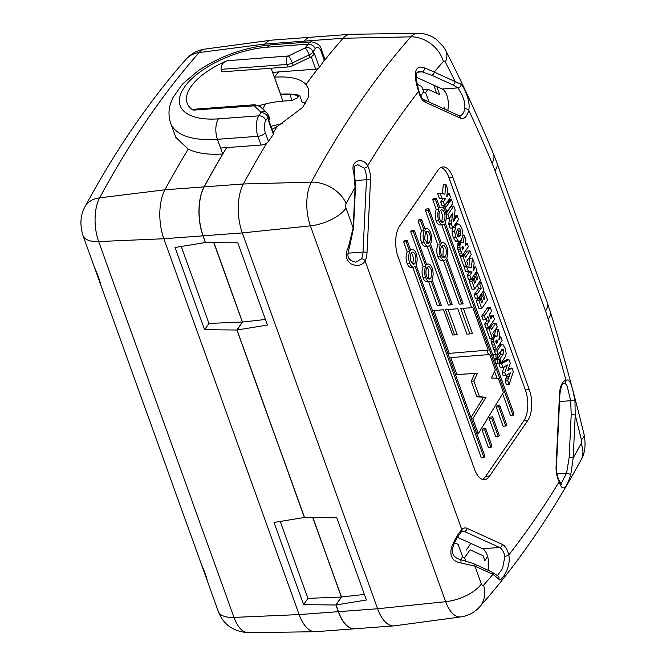 <?xml version="1.0" encoding="UTF-8"?>
<svg xmlns="http://www.w3.org/2000/svg" width="666" height="666" viewBox="0 0 666 666"><rect width="100%" height="100%" fill="white"/><g stroke="black" fill="none" stroke-linecap="round" stroke-linejoin="round"><path stroke-width="1" d="M353.804 172.752A2.972 0.966 -9.8 0 1 354.62 173.252L355.453 187.67A2.972 0.658 -177.3 0 0 355.095 187.337L353.804 172.752C349.45 160.473 362.987 156.427 367.665 165.834A1303.662 616.042 -94.2 0 1 393.44 125.799A1303.745 616.083 -94.2 0 1 418.631 91.342C414.468 79.204 412.279 63.72 424.392 67.782L434.249 72.07A2.972 2.531 114.5 0 1 431.501 75.15L452.389 84.665A2.972 2.531 -65.5 0 0 455.136 81.577L460.964 84.174A2.972 2.756 126.7 0 1 458.05 87.862L461.555 94.164C464.135 98.934 465.218 103.796 464.801 108.758A14.219 6.718 -94.2 0 1 459.615 115.809L458.999 115.676A2.972 2.531 114.5 0 1 460.373 118.182A17.191 8.125 85.8 0 0 468.714 110.048A2.972 1.39 -167.7 0 0 464.801 108.758M424.392 67.782A2.972 2.073 105.5 0 1 422.152 71.861L431.501 75.15M449.292 353.371L488.145 350.108L472.86 307.642L463.336 308.308L472.477 333.716L466.924 334.124L457.775 308.733L448.11 309.507L457.217 334.798L452.63 334.998L443.556 309.79L433.866 310.522L449.292 353.371L447.885 353.48M433.866 310.522L432.459 310.631M451.007 200.008L445.471 207.9L446.894 211.855L452.763 203.421L451.357 199.509L448.401 200.208L451.357 199.509M452.738 227.947L458.558 219.514L457.151 215.618L453.638 221.229L455.128 209.957L453.721 206.044L447.885 214.535L449.275 218.398L452.772 212.929L451.357 224.109L452.738 227.947L450.133 228.147L448.751 224.309L449.5 218.04M451.357 224.109L448.751 224.309M367.665 165.834A2.972 1.79 151.9 0 1 364.185 168.132A12.537 5.927 -94.2 0 1 366.466 179.712A2.972 0.658 2.7 0 1 370.487 180.161A15.509 7.326 85.8 0 0 367.665 165.834M354.62 173.252L354.62 173.252C354.179 163.045 355.286 166.292 357.742 164.635L364.185 168.132M501.54 363.636L502.93 367.499L507.409 364.968L504.778 372.635L505.852 375.607L510.339 372.91L507.725 380.786L509.099 384.607L513.311 371.636L511.988 367.965L507.775 370.562L508.649 368.065A14.336 6.777 85.8 0 0 508.874 367.366L509.432 365.667A23.468 11.089 -94.2 0 1 509.848 364.485L510.306 363.328L508.982 359.64L501.54 363.636L498.926 363.827L500.882 362.795M445.646 198.41L443.315 201.806L444.713 205.702L450.549 197.269L449.134 193.34L446.711 196.945L447.694 189.377L445.92 184.449L444.913 194.256L440.176 193.198L437.57 193.398L439.294 198.177L445.646 198.41L439.294 198.177M460.839 562.961A2.972 1.748 -77.8 0 0 459.84 559.373L473.584 563.652A2.972 2.531 114.5 0 1 474.958 566.167L460.839 562.961C452.763 561.605 449.6 556.551 451.348 547.827C454.462 539.901 457.95 533.832 461.796 529.612L365.085 260.98C361.988 265.601 357.409 266.616 351.34 264.036C345.737 260.156 344.772 254.42 348.46 246.828L353.163 227.855A2.972 0.658 2.7 0 1 353.513 228.188L349.475 247.311L348.46 246.828M492.965 574.358A2.972 2.531 -65.5 0 0 491.583 571.853L498.285 576.132A2.972 2.822 -44.3 0 1 498.884 579.062L492.965 574.358A1303.037 615.75 -94.2 0 1 483.566 585.181A3.497 1.648 -94.2 0 1 481.36 583.94L474.958 566.167L492.965 574.358M346.154 203.496A1303.037 615.75 -94.2 0 1 355.095 187.337L353.163 227.855L346.045 208.1A3.497 1.648 -94.2 0 1 346.154 203.496A29.704 21.071 -151.6 0 0 311.347 182.134A1332.699 629.77 -94.2 0 1 410.83 36.846A33.158 15.668 -94.2 0 1 417.582 33.3L350.716 34.282A37.13 17.549 85.8 0 0 350.216 34.307A37.13 17.549 85.8 0 0 343.14 38.253A1336.67 631.643 85.8 0 0 322.319 63.095M429.545 281.651L426.939 281.843A8.791 4.154 85.8 0 1 423.043 277.789A8.833 4.171 85.8 0 1 423.176 266.392L425.782 266.2A8.833 4.171 85.8 0 0 425.649 277.597A8.791 4.154 85.8 0 0 429.545 281.651A8.791 4.154 85.8 0 0 431.068 280.877L439.985 305.627L441.383 305.528L432.018 279.512A8.833 4.179 85.8 0 0 432.151 268.123A8.8 4.154 85.8 0 0 428.255 264.061A8.8 4.154 85.8 0 0 426.731 264.835L414.26 230.186L413.32 231.568L410.706 231.76L411.655 230.386L414.26 230.186M438.777 305.719L437.371 305.819L428.688 281.718M449.275 218.398L446.661 218.59L446.22 217.366M467.057 243.123L465.059 246.12L465.959 240.043L464.352 235.581L463.236 242.69L462.121 242.016L460.83 242.924A6.56 3.097 85.8 0 0 460.564 243.365L459.923 245.621A3.888 1.84 85.8 0 0 459.99 247.419A6.46 3.047 85.8 0 0 460.314 249.034L462.529 255.336L468.348 246.72L467.057 243.123L465.484 243.24M407.201 240.468L406.252 241.841L403.646 242.033L404.587 240.659L407.201 240.468L410.747 250.324A8.8 4.154 85.8 0 1 412.271 249.55L410.522 249.683M489.577 308.291L484.332 315.842L485.739 319.738L487.903 316.525L489.443 320.796L487.237 323.917L488.636 327.797L494.497 319.347L493.081 315.418L490.8 318.814L489.269 314.543L491.566 311.247L490.176 307.367L489.577 308.291L486.971 308.491L487.562 307.567L490.176 307.367M492.815 315.859L490.201 316.05L493.081 315.418M489.96 316.475L492.54 316.283M481.068 282.051L479.72 284.016L481.235 288.22L476.731 294.655L478.113 298.493L483.966 290.093L481.068 282.051L479.412 282.176M478.113 298.493L475.499 298.684L474.117 294.847L478.621 288.411L477.422 285.073M347.943 253.18L363.012 252.064A2.972 0.658 -177.3 0 1 367.033 252.506A15.509 7.326 85.8 0 1 365.085 260.98A2.972 2.056 -153.2 0 0 361.438 258.908L356.293 261.979C355.694 262.362 353.971 261.88 351.115 260.539C348.659 258.308 346.237 257.276 349.475 247.311M511.988 367.965L508.416 368.756M336.022 604.969L366.4 600.016L336.796 517.782L304.52 517.482L237.029 330.011L267.416 325.058L237.804 242.824L205.536 242.524L203.122 235.822L242.282 232.917L377.589 608.757L445.687 601.681A33.158 15.668 -94.2 0 0 460.797 616.916L394.513 625.824A37.13 17.549 -94.2 0 1 394.022 625.873L354.861 628.779A37.13 17.549 -94.2 0 1 338.436 611.663L336.022 604.969L341.491 597.002L364.394 594.438M497.61 341.741L496.345 343.589L495.745 341.442L496.262 340.01L497.61 341.741L495.795 341.874M497.452 341.292L495.745 341.417M425.158 229.354L421.611 219.497L420.662 220.871L424.209 230.719A8.833 4.179 85.8 0 0 424.075 242.116A8.8 4.154 85.8 0 0 427.972 246.17A8.8 4.154 85.8 0 0 429.495 245.404L450.89 304.845L452.297 304.728L430.444 244.031A8.833 4.179 85.8 0 0 430.577 232.642A8.8 4.154 85.8 0 0 426.681 228.58A8.8 4.154 85.8 0 0 425.158 229.354M426.431 243.065L429.22 242.64L427.788 243.614L424.6 239.202L425.432 232.118M429.22 242.64A6.244 2.955 85.8 0 0 430.045 235.531A6.244 2.955 85.8 0 0 426.864 231.152A6.244 2.955 85.8 0 0 425.432 232.126M456.909 374.542L477.447 373.26L473.851 381.01L479.487 396.653L485.905 397.402L472.81 418.706L478.246 433.799L503.388 392.432L498.285 378.263L491.317 378.022L495.304 369.988L489.735 354.528L450.815 357.609L456.909 374.542L455.511 374.642M450.815 357.609L489.735 354.528M479.487 396.653L476.873 396.844L471.245 381.202L474.833 373.451L455.511 374.658M485.905 397.402L476.873 396.844M473.518 268.04L474.975 267.932L473.201 270.513L474.184 262.945L472.402 258.017L471.403 267.824L466.666 266.766L468.389 271.553L472.136 271.978L469.796 275.374L471.203 279.27L477.031 270.837L475.616 266.908L473.584 267.541M475.616 266.908L473.651 267.049M472.402 258.017L469.796 258.208L468.872 267.257M509.099 384.607L506.493 384.806L505.119 380.985L507.101 374.858M509.915 374.026L508.291 374.142M509.232 376.165L506.618 376.357M445.762 204.037L448.401 200.208M443.556 309.79L432.459 310.622M488.003 570.221A14.219 6.718 -94.2 0 0 487.645 556.576L484.856 560.647L483.083 555.719L470.063 549.8L464.618 557.717L461.863 557.917M465.75 560.855L464.618 557.717M484.998 314.96L482.384 315.16L486.971 308.491M484.665 315.393L482.051 315.584L482.384 315.16M489.027 328.838L492.374 338.153L493.739 336.172L492.732 333.383L497.252 326.956L495.879 323.135L491.383 329.67L490.376 326.864L489.027 328.838L486.413 329.029L487.187 327.897M490.376 326.864L489.177 326.956M472.81 418.706L471.411 418.806M478.246 433.799L476.839 433.899M406.252 241.841L409.798 251.69A8.833 4.179 85.8 0 0 409.665 263.087A8.8 4.154 85.8 0 0 413.561 267.141A8.8 4.154 85.8 0 0 415.085 266.367L483.974 457.708L484.915 456.335L416.034 265.001A8.833 4.179 85.8 0 0 416.167 253.613A8.8 4.154 85.8 0 0 412.271 249.55M409.798 251.69L407.192 251.881L403.646 242.033M495.904 335.83L494.605 336.738A6.402 3.03 85.8 0 0 494.338 337.187L493.697 339.444A3.896 1.84 85.8 0 0 493.764 341.233A6.477 3.064 85.8 0 0 494.089 342.857L496.303 349.159L502.122 340.534L500.832 336.946L498.834 339.935L499.733 333.866L498.135 329.404L497.011 336.513L495.904 335.83L493.648 336.297M302.822 42.482A1336.67 631.643 -94.2 0 1 303.987 41.159A37.13 17.549 -94.2 0 1 311.064 37.213L350.216 34.307M500.99 345.254L496.986 350.932L498.343 354.695L501.889 349.533L502.905 348.976L503.746 350.241L503.263 354.021L499.858 358.974L501.232 362.77L505.186 356.984L506.193 353.43L505.186 348.501L503.03 344.688L502.172 344.38L500.99 345.254L498.767 345.421M501.232 362.77L499.242 362.92M499.716 405.353L498.809 406.834L496.195 407.034L497.102 405.544L499.716 405.353L506.668 424.675L505.727 426.049L498.809 406.834M485.656 428.479L484.748 429.97L482.134 430.161L483.041 428.679L485.656 428.479L491.974 446.053L491.033 447.427L488.419 447.627L482.134 430.161M305.611 103.23A59.407 26.573 -19.8 0 0 302.123 102.223L299.642 95.355A59.407 26.573 160.2 0 0 280.586 94.239L274.442 77.181A1336.67 631.643 -94.2 0 1 278.48 71.945M460.964 84.174C463.378 85.864 470.97 100.766 468.714 110.048A1153.937 545.296 -94.2 0 1 492.074 163.245A29.704 15.052 -22.6 0 0 493.389 153.763C478.371 117.716 462.487 83.317 445.737 50.549A29.704 17.416 152.9 0 1 445.396 62.138A1153.937 545.296 -94.2 0 1 455.136 81.577L434.249 72.07A1303.037 615.75 -94.2 0 1 443.414 61.438A29.704 23.768 -138.6 0 0 410.83 36.846L343.14 38.253L303.987 41.159M584.115 434.698C573.95 392.807 562.72 351.973 550.432 312.196A29.704 11.43 162.8 0 1 548.16 319.022A1153.937 545.296 -94.2 0 1 565.992 380.261C570.754 377.93 572.768 389.668 574.966 400.807A2.972 0.907 172.7 0 0 570.687 400.716L571.203 414.685A2.972 0.658 2.7 0 1 575.224 415.134A1153.937 545.296 -94.2 0 1 581.351 439.768A29.704 8.65 -13.6 0 0 584.115 434.698C585.988 444.98 584.973 453.388 581.043 459.915A29.704 21.112 -151.4 0 0 581.068 443.772A1303.037 615.75 -94.2 0 1 573.176 457.967L570.795 474.483C566.242 489.452 562.37 491.883 559.182 481.784A2.972 1.773 -27.8 0 0 559.199 480.594L559.199 480.594C557.234 476.739 556.318 471.986 556.46 466.317A2.972 0.658 -177.3 0 0 556.102 465.984A17.199 8.125 85.8 0 0 559.182 481.784A1303.037 615.75 -94.2 0 1 508.724 555.019C511.829 567.257 499.9 583.965 498.884 579.062M574.966 400.807L575.224 415.134L573.176 457.967A2.972 0.658 2.7 0 0 569.155 457.517L566.6 473.11L561.038 483.841M507.725 380.786L505.119 380.985M470.979 417.624L483.3 397.594M443.315 201.806L440.701 201.998L443.032 198.601M444.713 205.702L442.107 205.894L440.701 201.998M469.871 250.907L465.376 257.442L464.368 254.637L463.02 256.601L466.375 265.917L467.732 263.944L466.733 261.155L471.245 254.728L469.871 250.907L467.257 251.099L464.527 255.078M466.375 265.917L463.761 266.109L460.406 256.793L461.347 255.428M483.533 298.476L484.89 298.376L483.974 299.708L482.642 296.004L481.285 297.985L478.671 298.177L480.028 296.195L482.642 296.004M482.45 479.337A22.278 10.531 85.8 0 0 485.622 476.406L523.926 420.654A22.278 10.531 85.8 0 0 525.391 389.96L448.892 177.489A22.278 10.531 85.8 0 0 441.025 167.466M529.303 389.668L452.813 177.198A22.278 10.531 85.8 0 0 442.957 166.925A22.278 10.531 85.8 0 0 437.853 170.396L399.55 226.149A22.278 10.531 85.8 0 0 398.085 256.843L474.583 469.314A22.278 10.531 85.8 0 0 484.44 479.587A22.278 10.531 85.8 0 0 489.535 476.115L527.847 420.363A22.278 10.531 85.8 0 0 529.303 389.668L525.391 389.96M498.343 354.695L497.335 354.77M510.123 373.46L509.34 373.518M495.879 323.135L493.265 323.326L490.534 327.306M500.832 345.454L498.634 345.612M496.986 350.932L494.38 351.124L495.729 349.2M509.04 376.79L506.426 376.981M508.391 378.788L505.777 378.987M411.197 252.864A6.244 2.955 85.8 0 1 413.236 258.1A6.244 2.955 85.8 0 1 412.204 263.803L414.81 263.611L413.386 264.585L410.189 260.173L411.022 253.088M414.81 263.611A6.244 2.955 85.8 0 0 415.642 256.502A6.244 2.955 85.8 0 0 412.454 252.123A6.244 2.955 85.8 0 0 411.03 253.097M461.58 531.61L464.269 531.41A2.972 2.531 -65.5 0 0 467.016 528.329A17.191 8.125 85.8 0 0 461.796 529.612A2.972 2.398 -137.1 0 1 461.363 531.826L462.554 531.085A14.219 6.718 -94.2 0 1 464.269 531.41L499.525 547.469A14.219 6.718 -94.2 0 1 504.861 556.268A2.972 0.849 -13.4 0 0 508.724 555.019A17.191 8.125 85.8 0 0 502.272 544.38A2.972 2.531 114.5 0 1 499.525 547.469L482.55 548.726L457.5 537.32M504.861 556.268L502.672 568.24L497.569 575.457M487.645 556.576A14.219 6.718 85.8 0 0 482.55 548.726M485.739 319.738L483.125 319.93L481.726 316.034L482.051 315.584M505.319 361.688L502.713 361.879L506.368 359.831L508.982 359.64M504.77 361.946L502.713 361.879M502.93 367.499L500.316 367.69L498.926 363.827M469.796 275.374L467.191 275.566L469.522 272.169L465.775 271.745L464.052 266.966L466.666 266.766M471.203 279.27L468.589 279.462L467.191 275.566M498.135 329.404L495.521 329.595L494.522 335.93M513.07 415.351L514.019 413.977L445.138 222.652A8.833 4.179 85.8 0 0 445.271 211.264A8.791 4.154 85.8 0 0 441.375 207.201A8.791 4.154 85.8 0 0 439.851 207.975L436.297 198.11L435.356 199.492L438.902 209.34A8.841 4.179 85.8 0 0 438.769 220.729A8.8 4.154 85.8 0 0 442.657 224.792A8.8 4.154 85.8 0 0 444.189 224.017L513.07 415.351L510.464 415.551L502.605 393.723M445.92 184.449L443.306 184.64L442.382 193.689M505.727 426.049L503.113 426.24L496.195 407.034M274.442 77.181C289.893 76.149 300.399 78.571 305.969 84.449L308.266 88.395L308.291 97.369L302.63 107.409L277.039 126.673L272.053 129.246M464.352 235.581L462.903 235.689M460.747 242.108L460.997 240.518M496.303 349.159L493.689 349.35L491.483 343.04A6.477 3.064 85.8 0 1 491.15 341.433L493.764 341.233M498.376 436.738L499.325 435.364L492.682 416.916L490.076 417.107L489.169 418.598L491.774 418.406L498.376 436.738L495.77 436.929L489.169 418.598M461.779 303.987L463.186 303.887L446.711 258.133A8.833 4.179 85.8 0 0 446.844 246.736A8.8 4.154 85.8 0 0 442.948 242.674A8.8 4.154 85.8 0 0 441.425 243.448L428.954 208.808L428.005 210.181L440.476 244.813A8.833 4.171 85.8 0 0 440.343 256.21A8.8 4.154 85.8 0 0 444.239 260.264A8.8 4.154 85.8 0 0 445.762 259.499L461.779 303.987L459.165 304.179L443.381 260.331M556.46 466.317L559.915 393.972A2.972 0.658 -177.3 0 0 559.557 393.639A17.208 8.134 85.8 0 1 562.512 382.883A17.208 8.134 85.8 0 1 565.992 380.261A2.972 2.614 78.9 0 1 563.952 383.375L563.994 383.366M563.686 383.408C565.8 383.15 567.265 385.381 568.098 390.085M568.098 390.093L570.687 400.716L559.557 401.54M442.657 224.792L440.051 224.983A8.8 4.154 85.8 0 1 436.155 220.929A8.841 4.179 85.8 0 1 436.288 209.532L438.902 209.34M499.317 344.622L502.172 344.38M462.121 242.016L459.515 242.208L458.216 243.115A6.56 3.097 85.8 0 0 457.95 243.556L460.564 243.365M459.923 245.621L457.309 245.821L457.95 243.556M460.206 244.197L457.6 244.389M457.309 245.821A3.888 1.84 85.8 0 0 457.375 247.61A6.46 3.047 85.8 0 0 457.7 249.226L459.915 255.536L462.529 255.336M459.99 247.419L457.375 247.61M461.13 240.401A7.809 3.688 85.8 0 0 461.446 239.993L462.978 234.698L461.896 228.097L459.415 224.251L457.251 224.051L456.352 224.958L454.653 225.083M455.328 223.934L457.933 223.743L455.261 224.192M456.352 224.958L456.027 225.399A4.162 1.965 85.8 0 0 455.777 225.841L454.037 225.974M455.777 225.849L454.662 231.468L452.048 231.66L452.514 227.589M462.487 246.195L463.836 247.927L462.57 249.775L461.971 247.627L462.703 246.12M463.511 247.053L462.013 247.161M460.93 231.685L460.298 235.697L458.491 236.921A3.755 1.773 85.8 0 1 457.192 235.173L456.668 231.951L457.467 229.212L457.883 230.136L460.497 229.936A6.46 3.055 85.8 0 1 460.93 231.685L458.316 231.876A6.46 3.055 85.8 0 0 457.883 230.128M458.916 236.988L458.491 236.921M459.973 236.205L457.8 236.363M460.964 233.808L458.358 234.007L457.584 236.047M460.298 235.697L457.692 235.889M497.286 340.867L495.787 340.984M443.914 221.254C441.067 225.924 437.029 214.727 440.126 210.731A6.244 2.955 85.8 0 1 441.558 209.773A6.244 2.955 85.8 0 1 444.738 214.152A6.244 2.955 85.8 0 1 443.914 221.254L441.125 221.678M430.794 278.122L431.868 274.209L431.21 269.505L429.195 266.766L428.055 266.7L427.006 267.59A6.252 2.955 85.8 0 0 426.182 274.7A6.252 2.955 85.8 0 0 429.362 279.079A6.252 2.955 85.8 0 0 430.794 278.113L428.188 278.313A6.252 2.955 85.8 0 1 428.013 278.53M413.32 231.568L425.782 266.2M484.332 315.842L481.726 316.034M448.801 193.848L447.094 193.972M447.036 194.472L448.484 194.364M459.84 559.373L459.84 559.373C444.605 555.078 457.184 537.221 461.363 531.826M439.985 305.627L437.371 305.819M426.606 242.832A6.244 2.955 85.8 0 0 427.639 237.129A6.244 2.955 85.8 0 0 425.607 231.901M441.3 221.453A6.244 2.955 85.8 0 0 441.217 211.73M427.181 267.366L428.596 269.697L428.188 278.313M501.39 362.537L502.164 362.137M446.453 206.643L443.839 206.835L444.613 205.711M443.081 207.809L443.839 206.835M445.471 207.9L443.373 208.058M507.867 360.339L505.253 360.539M237.029 330.011L242.499 322.044L265.401 319.48M428.996 102.015L425.607 92.607L422.852 92.815M425.607 92.607L427.905 89.261L422.868 89.635M497.993 359.532A2.023 0.957 85.8 0 0 497.727 361.838A2.023 0.957 85.8 0 0 498.759 363.253A2.023 0.957 85.8 0 0 499.225 362.937A2.023 0.957 85.8 0 0 499.492 360.639A2.023 0.957 85.8 0 0 498.459 359.215A2.023 0.957 85.8 0 0 498.002 359.532L495.387 359.723A2.023 0.957 85.8 0 0 495.038 361.255M495.779 363.328A2.023 0.957 85.8 0 0 496.153 363.445L498.759 363.253M242.499 322.044L213.903 242.599M496.27 354.728A2.023 0.957 85.8 0 0 496.003 357.026A2.023 0.957 85.8 0 0 497.036 358.45A2.023 0.957 85.8 0 0 497.494 358.133A2.023 0.957 85.8 0 0 497.76 355.835A2.023 0.957 85.8 0 0 496.736 354.412A2.023 0.957 85.8 0 0 496.27 354.728L493.656 354.92A2.023 0.957 85.8 0 0 493.306 356.452M494.047 358.524A2.023 0.957 85.8 0 0 494.422 358.641L497.036 358.45M460.722 559.573L462.62 556.809L458.15 544.38L454.662 542.798M463.02 256.601L460.406 256.793M476.731 294.655L474.117 294.847M471.861 281.177L474.692 289.036L472.086 289.235L469.255 281.368L470.612 279.387L473.226 279.196L471.861 281.177L469.255 281.368M449.134 193.34L447.161 193.481M492.682 416.916L491.774 418.406M450.89 304.845L448.285 305.036L427.114 246.237M479.72 284.016L478.063 284.141M478.621 288.411L481.235 288.22M407.192 251.881A8.833 4.179 85.8 0 0 407.059 263.278A8.8 4.154 85.8 0 0 410.947 267.332L413.561 267.141M318.107 68.431A1336.67 631.643 85.8 0 0 305.969 84.449M346.045 208.1A29.704 13.287 160.2 0 1 310.381 225.841L242.282 232.917A37.13 17.549 -94.2 0 1 243.365 183.974A1336.67 631.643 -94.2 0 1 266.875 142.982M273.268 132.626A1336.67 631.643 -94.2 0 1 277.039 126.673M421.611 219.497L418.997 219.688L418.048 221.062L421.595 230.919A8.833 4.179 85.8 0 0 421.461 242.307A8.8 4.154 85.8 0 0 425.358 246.37L427.972 246.17M417.582 72.203L422.152 71.861L419.43 71.612C417.582 71.645 416.541 72.602 416.325 74.492C416 78.105 416.866 83.566 418.914 90.859L418.914 90.859A2.972 0.824 166.9 0 1 418.631 91.342A17.191 8.125 85.8 0 0 425.124 102.131L460.373 118.182M488.636 327.797L486.022 327.988L484.632 324.109L486.829 320.987L486.155 319.097M457.775 308.733L445.504 309.707L454.578 334.915M476.515 278.979L477.872 278.879L476.956 280.211L475.624 276.507L474.259 278.488L471.653 278.679L473.01 276.698L475.624 276.507M440.176 193.198L441.899 197.985M423.176 266.392L410.706 231.76M497.019 378.221L494.58 371.437M488.528 354.62L486.938 350.208M471.645 307.725L441.808 224.85M436.288 209.532L432.742 199.683L433.691 198.31L436.297 198.11M466.916 334.124L469.871 333.907L460.722 308.5L463.336 308.308M497.302 359.299L500.649 354.212L501.14 350.433M495.596 354.495L494.38 351.124M454.662 231.468L455.752 237.046L458.075 240.851L459.432 241.292L456.826 241.483L455.469 241.05L453.138 237.238L452.048 231.66M454.32 216.167L457.151 215.618M445.937 213.778L451.107 206.244L453.721 206.044M498.459 359.215L495.854 359.407A2.023 0.957 85.8 0 0 495.387 359.723M505.852 375.607L503.238 375.799L502.172 372.827L504.254 366.75M496.736 354.412L494.122 354.603A2.023 0.957 85.8 0 0 493.656 354.92M474.367 276.598L473.876 275.233M471.869 279.295L471.653 278.679M481.385 296.095L480.827 294.538M478.879 300.666L481.718 308.533L479.104 308.733L476.273 300.865L477.63 298.884L480.244 298.693L478.879 300.666L476.273 300.865M478.896 298.793L478.671 298.177M492.374 338.153L489.768 338.345L486.413 329.029M493.697 339.444L491.083 339.635A3.896 1.84 85.8 0 0 491.158 341.425M491.083 339.635L491.375 338.211M463.186 303.887L459.165 304.179M428.005 210.181L425.399 210.373L437.87 245.013A8.833 4.171 85.8 0 0 437.737 256.402A8.8 4.154 85.8 0 0 441.625 260.464L444.239 260.264M425.399 210.373L426.34 208.999L428.954 208.808M483.974 457.708L481.36 457.9L412.704 267.208M504.778 372.635L502.172 372.827M447.61 195.671L446.869 195.721M484.748 429.97L491.033 447.427M459.432 241.292L460.722 240.734A14.111 6.668 85.8 0 0 461.13 240.409M493.989 338.02L492.39 338.137M494.338 337.187L492.973 337.287M468.389 271.553L465.775 271.745M472.136 271.978L469.522 272.169M427.905 89.261L439.677 94.614L436.763 86.538L442.257 89.036A14.219 6.718 -94.2 0 1 447.71 110.539M417.416 84.499L421.728 86.455L423.618 91.7L420.687 95.954M463.669 247.469L461.971 247.594M420.662 220.871L418.048 221.062M474.259 278.488L475.599 282.193L474.334 282.284M477.447 373.26L474.833 373.451M473.851 381.01L471.245 381.202M494.097 342.848L491.483 343.04M444.955 109.282L444.264 107.359L443.423 108.583M489.443 320.796L486.829 320.987M487.845 323.118L485.231 323.318M499.858 358.974L497.252 359.165M451.473 223.343L448.859 223.535M500.832 336.946L499.259 337.063M457.467 229.212L459.124 228.205L460.489 229.945M481.36 583.94A29.704 13.287 -19.8 0 1 445.687 601.681L310.381 225.841A33.158 15.668 -94.2 0 1 311.347 182.134L243.365 183.974L204.204 186.88A37.13 17.549 85.8 0 0 203.122 235.822M474.692 289.036L480.519 280.561L477.63 272.527L476.282 274.475L474.292 274.625M477.63 272.527L475.657 272.669M450.666 200.533L448.06 200.732M446.894 211.855L445.496 211.954M204.204 186.88A1336.67 631.643 -94.2 0 1 226.673 147.594M452.38 215.543L451.04 215.642M474.1 269.231L473.36 269.289M456.385 216.858L454.22 217.016M454.079 218.157L455.602 218.048M458.316 231.876L458.358 234.007M441.7 246.212L442.748 245.321L443.889 245.379L445.904 248.118L446.561 252.822L445.487 256.735A6.252 2.955 85.8 0 1 444.055 257.7A6.252 2.955 85.8 0 1 440.875 253.313A6.252 2.955 85.8 0 1 441.7 246.204M441.874 245.979L443.29 248.31L442.882 256.926L445.487 256.735M487.554 323.526L484.94 323.718M487.237 323.917L484.632 324.109M477.655 293.423L475.041 293.614M475.599 282.193L474.75 283.425L473.226 279.196M454.712 219.339L453.937 219.397M472.477 333.716L469.871 333.907M481.718 308.533L487.537 300.058L484.648 292.024L483.308 293.972L484.89 298.376M481.285 297.985L482.617 301.69L481.768 302.922L480.244 298.693M448.11 309.507L445.504 309.707M436.763 86.538L416.2 77.173M484.648 292.024L482.45 292.183M483.308 293.972L481.102 294.139M437.87 245.013L440.476 244.813M421.595 230.919L424.209 230.719M476.282 274.475L477.872 278.879M463.836 247.927L462.021 248.06M451.764 220.846L449.159 221.045M464.368 254.637L462.878 254.745M460.314 249.034L457.708 249.226M475.291 267.416L474.975 267.932M394.022 625.873A37.13 17.549 -94.2 0 1 377.589 608.757L338.436 611.663M435.356 199.492L432.742 199.683M570.795 474.483L566.6 473.11L556.976 473.817M456.027 225.399L454.354 225.524M341.491 597.002L312.895 517.557M447.885 214.535L446.07 214.668M433.741 85.156L436.646 93.24M482.617 301.69L481.352 301.781M470.87 543.406L466.292 550.074M271.004 126.349A66.833 29.895 160.2 0 1 282.476 123.726M207.251 580.694L218.323 611.446A29.704 13.287 -19.8 0 0 233.974 617.399L98.668 241.558A29.704 13.287 160.2 0 1 83.017 235.606L207.234 580.61M200.541 562.054L200.583 562.179C204.62 571.619 206.826 577.763 207.226 580.61M261.055 145.046L220.596 148.043L217.441 139.302L257.909 136.297L261.055 145.046A5.944 2.656 -19.8 0 0 268.465 141.467L273.393 134.299A2.972 1.332 -19.8 0 0 273.576 133.491L268.756 120.096M311.18 56.743L315.659 69.181A2.972 1.332 -19.8 0 0 319.364 67.399L314.41 53.646L313.902 54.387A7.426 3.322 160.2 0 1 310.056 57.351L293.248 65.451A7.426 3.322 160.2 0 1 287.837 66.966L221.986 71.853L221.087 69.347L286.938 64.46A7.426 3.322 -19.8 0 0 292.349 62.954A5.944 1.207 -115.7 0 0 288.411 55.977L227.006 60.756C222.777 62.438 220.804 65.301 221.087 69.347M263.295 45.663A1336.67 631.643 -94.2 0 1 264.693 44.073L303.854 41.167A37.13 17.549 -94.2 0 1 310.93 37.221A37.13 17.549 -94.2 0 1 310.997 37.213M302.689 42.491A1336.67 631.643 -94.2 0 1 303.854 41.167M175.016 247.486L204.629 329.72L236.896 330.02L304.395 517.49L274.009 522.444L303.621 604.678L335.889 604.978L338.303 611.671L299.142 614.585L163.836 238.744L202.988 235.839L205.403 242.532L175.016 247.486M258.982 105.703A59.407 26.573 160.2 0 1 282.933 101.124L292.066 100.449L297.627 97.769L297.036 94.822M297.627 97.769L299.334 95.28M303.621 604.678L307.942 598.384L280.236 521.428M218.323 611.446C223.202 624.467 233.158 631.551 248.21 632.7A33.158 15.668 -94.2 0 1 233.974 617.399L299.142 614.585A37.13 17.549 85.8 0 0 315.076 631.718A37.13 17.549 85.8 0 0 315.576 631.693L354.728 628.787A37.13 17.549 -94.2 0 1 338.303 611.671M268.947 119.813L268.048 117.316A7.426 3.322 -19.8 0 0 268.515 115.285L269.414 117.782A7.426 3.322 160.2 0 1 268.947 119.813L268.44 120.554L273.393 134.299M313.902 54.387L313.003 51.89L315.151 48.76A8.908 4.212 -94.2 0 1 321.137 51.482L324.284 60.231A5.944 2.656 -19.8 0 0 324.658 58.6L321.503 49.858C320.837 45.729 317.515 43.057 311.53 41.833L271.07 44.838A14.852 7.018 85.8 0 0 267.665 47.153L308.133 44.147L305.211 47.869L288.411 55.977M204.629 329.72L208.949 323.426L181.244 246.47M208.949 323.426L242.374 322.053L236.896 330.02M315.659 69.181L272.585 72.378L280.677 94.88L281.144 94.206M227.006 60.756A59.407 26.573 160.2 0 0 187.146 103.113A59.407 26.573 160.2 0 0 193.082 110.14L254.154 105.827L261.03 112.171L258.883 115.834L218.415 118.839A66.833 29.895 160.2 0 1 184.307 87.354A66.833 29.895 160.2 0 1 267.665 47.153M202.988 235.839A37.13 17.549 -94.2 0 1 204.079 186.888A1336.67 631.643 -94.2 0 1 222.727 153.979C208.566 154.953 197.061 153.346 188.212 149.151A1336.67 631.643 85.8 0 0 164.918 189.802A37.13 17.549 85.8 0 0 163.836 238.744L98.668 241.558A33.158 15.668 -94.2 0 1 99.634 197.852A1332.699 629.77 -94.2 0 1 199.117 52.564A29.704 23.768 -138.6 0 0 186.064 59.224C191.075 53.613 197.386 50.233 204.995 49.084L271.278 40.176A37.13 17.549 85.8 0 0 264.693 44.073L199.117 52.564A33.158 15.668 -94.2 0 1 204.995 49.084M292.066 100.449L289.818 94.197L296.728 95.271M265.518 103.938L264.735 104.129M324.284 60.231L319.364 67.399M289.901 94.081L280.677 94.88L282.933 101.124M242.374 322.053L213.769 242.599M307.942 598.384L341.367 597.011L312.754 517.557M188.212 149.151L175.807 137.379L170.687 123.16A81.685 36.538 -19.8 0 0 217.441 139.302A14.852 7.018 -94.2 0 1 218.415 118.839M222.727 153.979L220.596 148.043M341.367 597.011L335.889 604.978M310.93 37.221L271.77 40.127A37.13 17.549 85.8 0 0 271.278 40.176M265.426 104.071L262.695 108.958M355.436 180.536L366.466 179.712L363.012 252.064A12.537 5.927 -94.2 0 1 361.438 258.908M503.155 362.779L500.541 362.97M493.389 153.763L496.844 162.679A29.704 13.287 160.2 0 1 495.005 170.804L545.504 311.072A29.704 13.287 -19.8 0 0 547.344 302.947L550.432 312.196M559.557 393.639L556.102 465.984M450.174 201.257L447.56 201.448M449.25 202.564L446.645 202.755M452.389 84.665L458.05 87.862L442.257 89.036M452.813 177.198L448.892 177.489M527.847 420.363L523.926 420.654M495.546 347.019L492.932 347.211M506.46 361.089L503.854 361.28M425.649 277.589L423.043 277.78M438.769 220.729L436.155 220.921M503.746 350.241L501.282 350.424M461.854 242.033L459.515 242.208M460.83 242.924L458.216 243.115M455.128 227.397L452.988 227.556M494.605 336.738L493.281 336.838M571.203 414.685L569.155 457.517M460.797 616.916C468.306 615.809 474.592 612.454 479.653 606.868A29.704 23.801 -138.3 0 0 483.566 585.181M461.771 253.197L459.157 253.396M489.535 476.115L485.622 476.406M508.424 359.981L505.819 360.181M581.351 439.768A3.538 1.673 -94.2 0 1 581.068 443.772M409.665 263.078L407.059 263.27M489.876 307.834L487.262 308.025M495.629 335.855L493.673 335.997M460.997 251.057L458.383 251.249M455.752 237.046L453.138 237.238M367.033 252.506L370.487 180.161M477.189 294.047L474.575 294.239M424.075 242.108L421.461 242.307M492.074 163.245A114.885 54.287 -94.2 0 1 495.005 170.804M458.075 240.851L455.469 241.05M452.222 216.916L450.124 217.074M545.504 311.072A114.885 54.287 -94.2 0 1 548.16 319.022M502.272 544.38L467.016 528.329M440.343 256.202L437.737 256.402M503.263 354.021L500.649 354.212M494.771 344.871L492.166 345.063M418.914 90.859C420.687 96.47 422.294 99.392 423.743 99.625A2.972 2.531 114.5 0 1 425.124 102.131M443.414 61.438A3.538 1.673 -94.2 0 1 445.396 62.138M186.064 59.224C149.267 100.974 115.559 150.166 84.94 206.81A29.704 21.071 28.4 0 1 99.634 197.852L164.918 189.802L204.079 186.888M310.056 57.351L309.157 54.853A7.426 3.322 -19.8 0 0 313.003 51.89A5.944 4.512 -145.5 0 0 305.985 47.278M315.151 48.76A5.944 4.512 -145.5 0 0 308.133 44.147A14.852 7.018 -94.2 0 1 311.53 41.833M321.137 51.482A5.944 2.656 -19.8 0 0 321.503 49.858M265.9 120.446A8.908 4.212 85.8 0 0 265.318 132.725A5.944 2.656 -19.8 0 1 257.909 136.297A14.852 7.018 -94.2 0 1 258.883 115.834A5.944 4.512 34.5 0 1 265.9 120.446L268.048 117.316A5.944 4.512 -145.5 0 0 261.03 112.704M265.318 132.725L268.465 141.467M287.837 66.966L286.938 64.46A5.944 2.806 -94.2 0 1 287.321 56.277M293.248 65.451L292.349 62.954L309.157 54.853A5.944 1.207 -115.7 0 0 305.211 47.869M268.515 115.285L266.866 112.804A5.944 5.178 132.7 0 0 261.03 112.171M272.585 72.378L271.079 68.207M192.008 109.391L254.753 104.737A5.944 2.806 85.8 0 0 253.396 105.661M254.753 104.737L259.99 106.46A5.944 5.178 132.7 0 0 254.154 105.827M473.584 563.652L491.583 571.853M496.844 162.679L547.344 302.947M355.453 187.67L353.513 228.188M459.373 242.208L461.988 242.016M479.653 606.868C516.533 565.342 550.332 516.358 581.043 459.915M559.915 393.972C561.721 381.327 563.686 384.34 563.952 383.375M426.681 228.58L424.925 228.713M493.148 336.03L495.762 335.839M442.948 242.674L441.192 242.807M441.375 207.201L439.618 207.326M428.255 264.061L426.506 264.194M561.605 484.582L559.199 480.594M445.737 50.549L443.298 46.512L436.18 39.261C430.652 35.256 424.458 33.275 417.582 33.3M423.743 99.625L458.999 115.676M94.247 266.8C98.077 275.624 100.241 281.635 100.733 284.832L100.733 284.832M248.21 632.7L315.076 631.718M84.94 206.81C80.353 215.093 79.712 224.692 83.017 235.606M170.687 123.16C168.506 116.758 168.44 110.273 170.488 103.705L172.885 97.686L182.359 84.241L198.401 70.571C220.563 55.869 244.788 47.294 271.07 44.838M259.99 106.46L266.866 112.804"/></g></svg>
